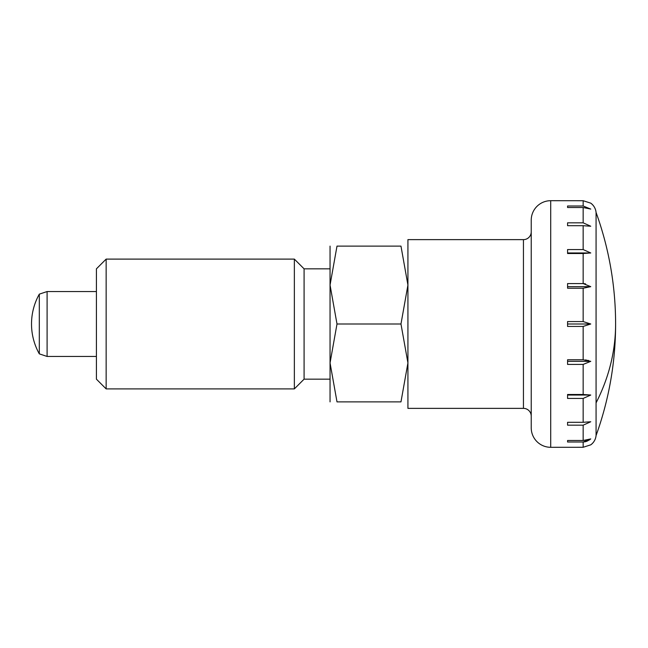 <?xml version="1.0" encoding="UTF-8"?>
<svg xmlns="http://www.w3.org/2000/svg" width="648" height="648" viewBox="0 0 648 648"><rect width="100%" height="100%" fill="white"/><g stroke="black" fill="none" stroke-linecap="round" stroke-linejoin="round"><path stroke-width="0.97" d="M596.071 402.878L596.071 435.553A12.976 12.976 0 0 1 590.765 444.844C593.868 442.503 595.634 439.409 596.071 435.553A328.382 328.382 0 0 0 596.071 212.447L596.071 402.878A328.382 232.203 0 0 0 615.6 324M531.23 416.154A7.784 7.784 0 0 0 523.446 408.37L407.924 408.37L407.924 239.63L523.446 239.63A7.784 7.784 0 0 0 531.23 231.846M550.703 447.306A19.472 19.472 0 0 1 531.23 427.834L531.23 220.166A19.472 19.472 0 0 1 550.703 200.694L550.703 447.306L583.151 447.282L590.765 444.836C593.868 442.503 595.634 439.409 596.071 435.553M567.575 324L567.575 321.562L583.151 321.562L590.765 324L583.151 326.438L567.575 326.438L567.575 324L590.765 324M583.151 288.222L567.575 288.222L567.575 283.581L583.151 283.581L590.765 286.659L583.151 288.222L583.151 321.562M583.151 253.514L567.575 253.514L567.575 249.561L583.151 249.561L590.765 252.971L583.151 253.514L583.151 283.581L585.5 283.848M583.151 225.698L567.575 225.698L567.575 222.831L583.151 222.831L590.765 226.241L583.151 225.698L583.151 249.561M583.151 207.506L567.575 207.506L567.575 205.999L583.151 205.999L590.765 209.077L583.151 207.506L583.151 222.831M590.765 203.156C593.868 205.497 595.634 208.591 596.071 212.447A12.976 12.976 0 0 0 590.765 203.156L583.151 200.718L550.703 200.694M583.151 359.778L590.765 361.341L583.151 364.419L567.575 364.419L567.575 359.778L583.151 359.778L583.151 326.438M583.151 394.486L590.765 395.029L583.151 398.439L567.575 398.439L567.575 394.486L583.151 394.486L583.151 364.419M583.151 422.302L590.765 421.759L583.151 425.169L567.575 425.169L567.575 422.302L583.151 422.302L583.151 398.439M583.151 447.282L583.151 442.001L567.575 442.001L567.575 440.494L583.151 440.494L590.765 438.923L583.151 442.001L585.5 441.742M96.414 356.449L47.093 356.449L47.093 291.551L39.309 294.143A61.115 61.115 0 0 0 39.309 353.857L39.309 294.143M590.765 286.659L567.575 286.659M586.448 441.474L590.069 439.514M588.749 360.58L587.696 360.296M586.448 360.045L585.5 359.907M590.765 252.971L567.575 252.971M567.575 205.999L567.575 207.506M567.575 440.494L567.575 442.001M590.765 395.029L567.575 395.029M590.765 361.341L567.575 361.341M106.151 324L106.151 259.103L96.414 268.839L96.414 379.161L106.151 388.897L106.151 324M330.051 379.161L304.09 379.161L294.354 388.897L294.354 259.103L106.151 259.103M304.09 379.161L304.09 268.839L294.354 259.103M330.051 401.882L330.051 285.063L337.001 246.119L400.974 246.119L407.924 285.063L400.974 324L407.924 362.937L400.974 401.882L337.001 401.882L330.051 362.937L337.001 324L400.974 324M400.958 401.882C410.281 401.882 410.281 401.882 400.958 401.882M337.017 401.882C327.694 401.882 327.694 401.882 337.017 401.882M337.001 324L330.051 285.063L330.051 246.119M400.958 246.119C410.281 246.119 410.281 246.119 400.958 246.119M337.017 246.119C327.694 246.119 327.694 246.119 337.017 246.119M523.446 408.37L523.446 239.63M583.151 205.999L583.151 200.718M583.151 440.494L583.151 425.169M96.414 291.551L47.093 291.551M39.309 353.857L47.093 356.449M330.051 268.839L304.09 268.839M294.354 388.897L106.151 388.897"/></g></svg>

